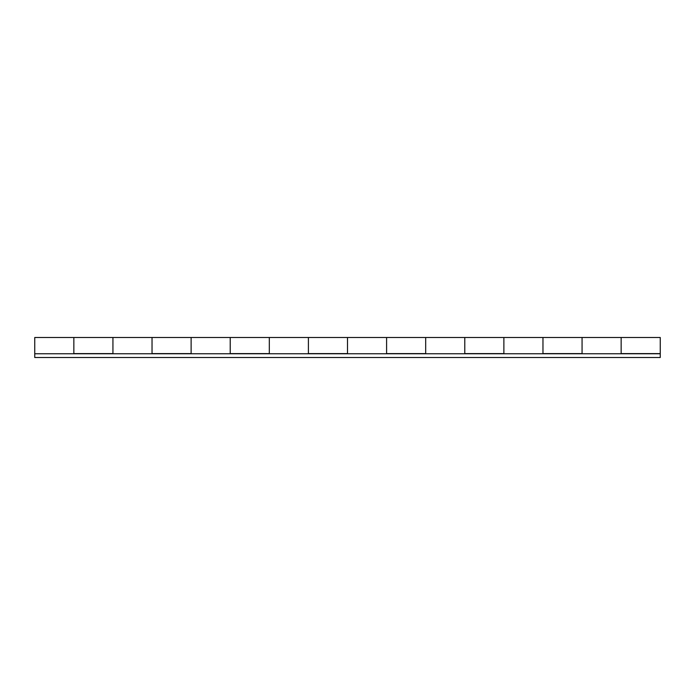 <?xml version="1.0" encoding="UTF-8"?>
<svg xmlns="http://www.w3.org/2000/svg" width="695" height="695" viewBox="0 0 695 695"><rect width="100%" height="100%" fill="white"/><g stroke="black" fill="none" stroke-linecap="round" stroke-linejoin="round"><path stroke-width="1.04" d="M582.062 353.755L582.062 337.492L660.25 337.492L660.25 353.599L621.156 353.599L621.156 337.492L621.156 353.755M503.875 353.755L503.875 337.492L582.062 337.492L582.062 353.599L542.969 353.599L542.969 337.492L542.969 353.755M425.688 353.755L425.688 337.492L503.875 337.492L503.875 353.599L464.781 353.599L464.781 337.492L464.781 353.755M347.5 353.755L347.5 337.492L425.688 337.492L425.688 353.599L386.594 353.599L386.594 337.492L386.594 353.755M269.312 353.755L269.312 337.492L347.5 337.492L347.5 353.599L308.406 353.599L308.406 337.492L308.406 353.755M191.125 353.755L191.125 337.492L269.312 337.492L269.312 353.599L230.219 353.599L230.219 337.492L230.219 353.755M112.938 353.755L112.938 337.492L191.125 337.492L191.125 353.599L152.031 353.599L152.031 337.492L152.031 353.755M34.75 353.755L660.25 353.755L660.25 357.508L34.75 357.508L34.75 337.492L112.938 337.492L112.938 353.599L73.844 353.599L73.844 337.492L73.844 353.755"/></g></svg>
